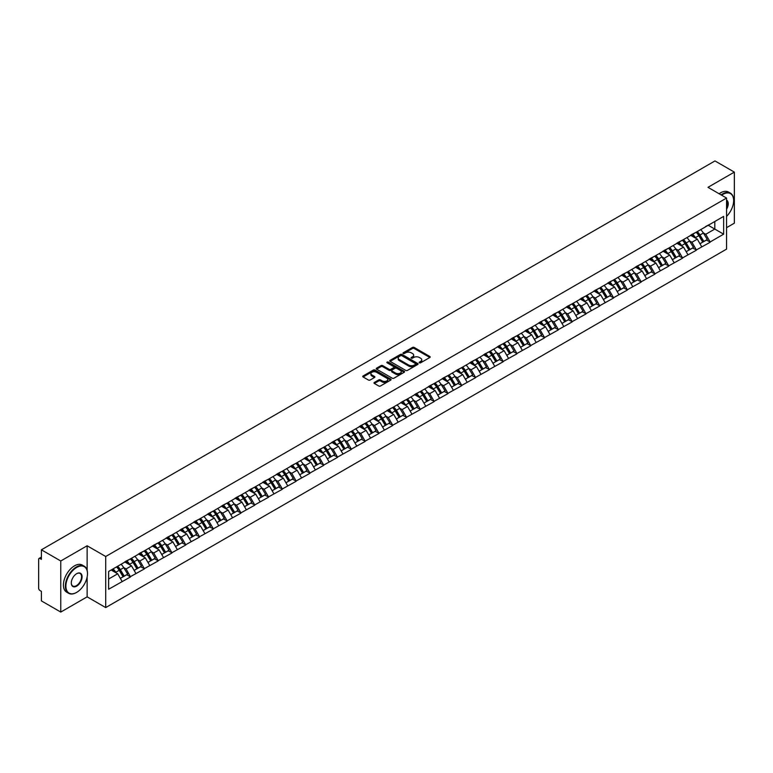 <?xml version="1.0" encoding="UTF-8"?>
<svg xmlns="http://www.w3.org/2000/svg" width="773" height="773" viewBox="0 0 773 773"><rect width="100%" height="100%" fill="white"/><g stroke="black" fill="none" stroke-linecap="round" stroke-linejoin="round"><path stroke-width="1.16" d="M419.391 362.817A0.86 0.493 0 0 0 420.609 362.817L429.836 357.493A1.227 0.705 0 0 0 430.194 356.991A1.227 0.705 0 0 0 429.836 356.488L414.202 347.464A1.227 0.705 0 0 0 412.463 347.464L403.235 352.788A0.86 0.493 0 0 0 404.453 353.493L405.651 352.797A3.933 2.271 0 0 1 411.207 352.797L412.511 353.551A3.933 2.271 0 0 1 413.661 355.155A3.933 2.271 0 0 1 412.511 356.759L411.313 357.455A0.86 0.493 0 0 0 412.531 358.15L413.729 357.464A3.933 2.271 0 0 1 419.285 357.464L420.58 358.218A3.933 2.271 0 0 1 421.739 359.822A3.933 2.271 0 0 1 420.58 361.426L419.391 362.112A0.86 0.493 0 0 0 419.391 362.817L419.391 362.112M374.345 382.451A1.227 0.705 0 0 0 373.987 382.954A1.227 0.705 0 0 0 374.345 383.456L378.731 385.988A1.227 0.705 0 0 0 380.471 385.988L390.713 380.074A1.227 0.705 0 0 0 391.07 379.572A1.227 0.705 0 0 0 390.713 379.07L375.079 370.045A1.227 0.705 0 0 0 373.349 370.045L363.097 375.968A1.227 0.705 0 0 0 362.74 376.461A1.227 0.705 0 0 0 363.097 376.963L368.392 380.026A1.227 0.705 0 0 0 370.132 380.026L374.519 377.495A1.227 0.705 0 0 0 374.876 376.992A1.227 0.705 0 0 0 374.519 376.49L371.89 374.973A3.285 1.894 0 0 1 370.924 373.63A3.285 1.894 0 0 1 372.953 371.881A3.285 1.894 0 0 1 376.538 372.286L386.829 378.229A3.285 1.894 0 0 1 387.785 379.572A3.285 1.894 0 0 1 385.766 381.321A3.285 1.894 0 0 1 382.181 380.915L380.471 379.92A1.227 0.705 0 0 0 378.731 379.92L374.345 382.451L374.345 383.456M87.127 545.777L60.767 560.995L41.394 549.816L714.977 160.929L734.35 172.108L707.991 187.327L726.562 198.052L105.708 556.502L87.127 545.777L87.127 570.358M405.738 370.402A1.227 0.705 0 0 0 407.468 370.402L417.72 364.479A1.227 0.705 0 0 0 418.077 363.977A1.227 0.705 0 0 0 417.72 363.484L402.086 354.459A1.227 0.705 0 0 0 400.356 354.459L390.104 360.373A1.227 0.705 0 0 0 389.747 360.875A1.227 0.705 0 0 0 390.104 361.377L405.738 370.402M387.457 363.001A0.86 0.493 0 0 1 388.326 363.126L388.326 362.102L404.211 371.272A1.227 0.705 0 0 1 404.579 371.774A1.227 0.705 0 0 1 404.211 372.277L393.969 378.19A1.227 0.705 0 0 1 392.23 378.19L376.606 369.165L380.983 366.653L380.983 365.639L376.606 368.17A1.227 0.705 0 0 0 376.238 368.673A1.227 0.705 0 0 0 376.606 369.165L376.606 368.17M380.983 366.653A1.227 0.705 0 0 1 382.722 366.653L382.722 365.639A1.227 0.705 0 0 0 380.983 365.639M382.722 365.639L389.061 369.291A1.227 0.705 0 0 0 390.8 369.291L393.708 367.619A1.227 0.705 0 0 0 394.066 367.117A1.227 0.705 0 0 0 393.708 366.615L387.109 362.808A0.86 0.493 0 0 1 388.326 362.102M60.767 560.995L60.767 612.071L87.127 596.853L105.708 607.578L105.708 556.502M105.708 607.578L726.562 249.128L726.562 198.052M116.559 566.889A8.387 4.841 -120 0 1 119.428 570.242L123.342 576.697L126.743 574.726L130.521 576.909L126.096 568.938L123.651 567.527M130.521 576.909L108.626 589.248L108.626 571.469L723.644 216.392L723.644 234.171L710.155 241.959L705.73 234.296L703.285 232.876M696.193 232.238A8.387 4.841 -120 0 1 699.063 235.601L702.966 242.046L706.377 240.084L710.155 241.959M710.155 242.258L696.357 249.921L691.932 242.258L689.477 240.847M682.395 240.21A8.387 4.841 -120 0 1 685.265 243.563L689.168 250.017L692.579 248.046L696.357 249.921M696.357 250.23L682.549 257.892L678.134 250.23L675.679 248.819M668.587 248.181A8.387 4.841 -120 0 1 671.457 251.534L675.37 257.979L678.771 256.018L682.549 257.892M682.549 258.201L668.751 265.864L664.326 258.201L661.881 256.781M654.789 256.143A8.387 4.841 -120 0 1 657.659 259.496L661.572 265.951L664.973 263.98L668.751 265.864M668.751 266.163L654.953 273.826L650.528 266.163L648.074 264.752M640.991 264.115A8.387 4.841 -120 0 1 643.861 267.468L647.764 273.922L651.175 271.951L654.953 273.826M654.953 274.135L641.155 281.797L636.73 274.135L634.275 272.714M627.193 272.077A8.387 4.841 -120 0 1 630.063 275.439L633.966 281.884L637.367 279.923L641.155 281.797M641.155 282.106L627.347 289.759L622.922 282.097L620.477 280.686M613.385 280.048A8.387 4.841 -120 0 1 616.255 283.401L620.168 289.856L623.569 287.885L627.347 289.759M627.347 290.068L613.549 297.731L609.124 290.068L606.679 288.658M599.587 288.02A8.387 4.841 -120 0 1 602.457 291.373L606.361 297.818L609.771 295.856L613.549 297.731M613.549 298.04L599.751 305.702L595.326 298.04L592.872 296.619M585.789 295.982A8.387 4.841 -120 0 1 588.659 299.335L592.562 305.789L595.973 303.828L599.751 305.702M599.751 306.002L585.944 313.664L581.528 306.002L579.074 304.591M571.991 303.953A8.387 4.841 -120 0 1 574.861 307.306L578.764 313.761L582.166 311.79L585.944 313.664M585.944 313.973L572.146 321.636L567.72 313.973L565.276 312.563M558.183 311.915A8.387 4.841 -120 0 1 561.053 315.278L564.966 321.723L568.368 319.761L572.146 321.636M572.146 321.945L558.348 329.598L553.922 321.945L551.468 320.524M544.385 319.887A8.387 4.841 -120 0 1 547.255 323.24L551.159 329.694L554.57 327.723L558.348 329.598M558.348 329.907L544.55 337.569L540.124 329.907L537.67 328.496M530.587 327.858A8.387 4.841 -120 0 1 533.457 331.211L537.361 337.656L540.762 335.695L544.55 337.569M544.55 337.878L530.742 345.541L526.316 337.878L523.872 336.458M516.779 335.82A8.387 4.841 -120 0 1 519.649 339.183L523.563 345.628L526.964 343.666L530.742 345.541M530.742 345.84L516.944 353.503L512.518 345.84L510.074 344.429M502.981 343.792A8.387 4.841 -120 0 1 505.851 347.145L509.755 353.599L513.166 351.628L516.944 353.503M516.944 353.812L503.146 361.474L498.72 353.812L496.266 352.401M489.183 351.763A8.387 4.841 -120 0 1 492.053 355.116L495.957 361.561L499.368 359.6L503.146 361.474M503.146 361.783L489.338 369.446L484.922 361.783L482.468 360.363M475.385 359.725A8.387 4.841 -120 0 1 478.255 363.078L482.159 369.533L485.56 367.562L489.338 369.446M489.338 369.745L475.54 377.408L471.115 369.745L468.67 368.334M461.578 367.697A8.387 4.841 -120 0 1 464.447 371.05L468.361 377.504L471.762 375.533L475.54 377.408M475.54 377.717L461.742 385.379L457.316 377.717L454.862 376.296M447.78 375.659A8.387 4.841 -120 0 1 450.649 379.021L454.553 385.466L457.964 383.505L461.742 385.379M461.742 385.679L447.944 393.341L443.518 385.679L441.064 384.268M433.982 383.63A8.387 4.841 -120 0 1 436.851 386.983L440.755 393.438L444.166 391.467L447.944 393.341M447.944 393.65L434.136 401.313L429.72 393.65L427.266 392.24M420.174 391.602A8.387 4.841 -120 0 1 423.044 394.955L426.957 401.4L430.358 399.438L434.136 401.313M434.136 401.622L420.338 409.284L415.913 401.622L413.468 400.201M406.376 399.564A8.387 4.841 -120 0 1 409.246 402.917L413.149 409.371L416.56 407.4L420.338 409.284M420.338 409.584L406.54 417.246L402.115 409.584L399.66 408.173M392.578 407.535A8.387 4.841 -120 0 1 395.447 410.888L399.351 417.343L402.762 415.372L406.54 417.246M406.54 417.555L392.732 425.218L388.317 417.555L385.862 416.135M378.78 415.497A8.387 4.841 -120 0 1 381.649 418.86L385.553 425.305L388.954 423.343L392.732 425.218M392.732 425.517L378.934 433.18L374.509 425.517L372.064 424.106M364.972 423.469A8.387 4.841 -120 0 1 367.842 426.822L371.755 433.276L375.156 431.305L378.934 433.18M378.934 433.489L365.136 441.151L360.711 433.489L358.266 432.078M351.174 431.44A8.387 4.841 -120 0 1 354.044 434.793L357.947 441.238L361.358 439.277L365.136 441.151M365.136 441.46L351.338 449.123L346.913 441.46L344.458 440.04M337.376 439.402A8.387 4.841 -120 0 1 340.246 442.755L344.149 449.21L347.56 447.248L351.338 449.123M351.338 449.422L337.53 457.085L333.115 449.422L330.66 448.011M323.568 447.374A8.387 4.841 -120 0 1 326.438 450.727L330.351 457.181L333.752 455.21L337.53 457.085M337.53 457.394L323.732 465.056L319.307 457.394L316.862 455.983M309.77 455.336A8.387 4.841 -120 0 1 312.64 458.698L316.544 465.143L319.954 463.182L323.732 465.056M323.732 465.365L309.934 473.018L305.509 465.365L303.055 463.945M295.972 463.307A8.387 4.841 -120 0 1 298.842 466.66L302.745 473.115L306.156 471.144L309.934 473.018M309.934 473.327L296.136 480.99L291.711 473.327L289.257 471.916M282.174 471.279A8.387 4.841 -120 0 1 285.044 474.632L288.947 481.077L292.349 479.115L296.136 480.99M296.136 481.299L282.329 488.961L277.903 481.299L275.459 479.878M268.366 479.241A8.387 4.841 -120 0 1 271.236 482.603L275.149 489.048L278.551 487.087L282.329 488.961M282.329 489.261L268.531 496.923L264.105 489.261L261.661 487.85M254.568 487.212A8.387 4.841 -120 0 1 257.438 490.565L261.342 497.02L264.752 495.049L268.531 496.923M268.531 497.232L254.732 504.895L250.307 497.232L247.853 495.822M240.77 495.184A8.387 4.841 -120 0 1 243.64 498.537L247.544 504.982L250.954 503.02L254.732 504.895M254.732 505.204L240.925 512.857L236.509 505.204L234.055 503.783M226.972 503.146A8.387 4.841 -120 0 1 229.832 506.499L233.746 512.953L237.147 510.982L240.925 512.857M240.925 513.166L227.127 520.828L222.701 513.166L220.257 511.755M213.164 511.117A8.387 4.841 -120 0 1 216.034 514.47L219.947 520.925L223.349 518.954L227.127 520.828M227.127 521.137L213.329 528.8L208.903 521.137L206.449 519.717M199.366 519.079A8.387 4.841 -120 0 1 202.236 522.442L206.14 528.887L209.551 526.925L213.329 528.8M213.329 529.099L199.531 536.762L195.105 529.099L192.651 527.688M185.568 527.051A8.387 4.841 -120 0 1 188.438 530.404L192.342 536.858L195.743 534.887L199.531 536.762M199.531 537.071L185.723 544.733L181.297 537.071L178.853 535.66M171.761 535.022A8.387 4.841 -120 0 1 174.63 538.375L178.544 544.82L181.945 542.859L185.723 544.733M185.723 545.042L171.925 552.705L167.499 545.042L165.055 543.622M157.963 542.984A8.387 4.841 -120 0 1 160.832 546.337L164.736 552.792L168.147 550.82L171.925 552.705M171.925 553.004L158.127 560.667L153.701 553.004L151.247 551.593M144.165 550.956A8.387 4.841 -120 0 1 147.034 554.309L150.938 560.763L154.349 558.792L158.127 560.667M158.127 560.976L144.319 568.638L139.903 560.976L137.449 559.555M130.366 558.918A8.387 4.841 -120 0 1 133.236 562.28L137.14 568.725L140.541 566.764L144.319 568.638M144.319 568.938L130.521 576.6M125.835 561.227L130.521 558.831M126.096 568.938L131.497 565.826L124.685 561.894M135.922 573.489L131.497 565.826M139.633 553.265L144.319 550.859M139.903 560.976L145.295 557.855L138.483 553.922M149.72 565.517L145.295 557.855M153.431 545.294L158.127 542.897M153.701 553.004L159.093 549.893L152.281 545.96M163.518 557.555L159.093 549.893M167.239 537.322L171.925 534.926M167.499 545.042L172.901 541.921L166.089 537.989M177.317 549.584L172.901 541.921M181.037 529.36L185.723 526.954M181.297 537.071L186.699 533.959L179.887 530.027M191.124 541.612L186.699 533.959M194.835 521.389L199.531 518.992M195.105 529.099L200.497 525.988L193.685 522.055M204.922 533.65L200.497 525.988M208.642 513.427L213.329 511.021M208.903 521.137L214.305 518.016L207.493 514.084M218.72 525.679L214.305 518.016M222.44 505.455L227.127 503.059M222.701 513.166L228.103 510.054L221.291 506.122M232.528 517.717L228.103 510.054M236.238 497.483L240.925 495.087M236.509 505.204L241.901 502.083L235.089 498.15M246.326 509.745L241.901 502.083M250.037 489.522L254.732 487.116M250.307 497.232L255.699 494.121L248.887 490.188M260.124 501.774L255.699 494.121M263.844 481.55L268.531 479.154M264.105 489.261L269.506 486.149L262.694 482.217M273.922 493.812L269.506 486.149M277.642 473.588L282.329 471.182M277.903 481.299L283.305 478.178L276.492 474.245M287.73 485.84L283.305 478.178M291.44 465.617L296.136 463.22M291.711 473.327L297.103 470.216L290.29 466.283M301.528 477.878L297.103 470.216M305.248 457.645L309.934 455.249M305.509 465.365L310.91 462.244L304.089 458.312M315.326 469.907L310.91 462.244M319.046 449.683L323.732 447.277M319.307 457.394L324.708 454.273L317.896 450.34M329.134 461.935L324.708 454.273M332.844 441.712L337.53 439.315M333.115 449.422L338.506 446.311L331.694 442.378M342.932 453.973L338.506 446.311M346.642 433.75L351.338 431.344M346.913 441.46L352.304 438.339L345.492 434.407M356.73 446.002L352.304 438.339M360.45 425.778L365.136 423.372M360.711 433.489L366.112 430.377L359.3 426.445M370.528 438.04L366.112 430.377M374.248 417.807L378.934 415.41M374.509 425.517L379.91 422.406L373.098 418.473M384.336 430.068L379.91 422.406M388.046 409.845L392.732 407.439M388.317 417.555L393.708 414.434L386.896 410.502M398.134 422.097L393.708 414.434M401.844 401.873L406.54 399.477M402.115 409.584L407.506 406.472L400.694 402.54M411.932 414.135L407.506 406.472M415.652 393.901L420.338 391.505M415.913 401.622L421.314 398.501L414.502 394.568M425.739 406.163L421.314 398.501M429.45 385.94L434.136 383.534M429.72 393.65L435.112 390.539L428.3 386.606M439.537 398.192L435.112 390.539M443.248 377.968L447.944 375.572M443.518 385.679L448.91 382.567L442.098 378.635M453.336 390.23L448.91 382.567M457.056 370.006L461.742 367.6M457.316 377.717L462.718 374.596L455.906 370.663M467.134 382.258L462.718 374.596M470.854 362.035L475.54 359.638M471.115 369.745L476.516 366.634L469.704 362.701M480.941 374.296L476.516 366.634M484.652 354.063L489.338 351.667M484.922 361.783L490.314 358.662L483.502 354.73M494.739 366.325L490.314 358.662M498.45 346.101L503.146 343.695M498.72 353.812L504.112 350.7L497.3 346.768M508.537 358.353L504.112 350.7M512.257 338.13L516.944 335.733M512.518 345.84L517.92 342.729L511.108 338.796M522.335 350.391L517.92 342.729M526.055 330.168L530.742 327.762M526.316 337.878L531.718 334.757L524.906 330.825M536.143 342.42L531.718 334.757M539.854 322.196L544.55 319.8M540.124 329.907L545.516 326.795L538.704 322.863M549.941 334.458L545.516 326.795M553.661 314.225L558.348 311.828M553.922 321.945L559.323 318.824L552.511 314.891M563.739 326.486L559.323 318.824M567.459 306.263L572.146 303.857M567.72 313.973L573.122 310.852L566.309 306.92M577.547 318.515L573.122 310.852M581.257 298.291L585.944 295.895M581.528 306.002L586.92 302.89L580.108 298.958M591.345 310.553L586.92 302.89M595.055 290.329L599.751 287.923M595.326 298.04L600.718 294.919L593.906 290.986M605.143 302.581L600.718 294.919M608.863 282.358L613.549 279.952M609.124 290.068L614.525 286.957L607.713 283.024M618.941 294.619L614.525 286.957M622.661 274.386L627.347 271.99M622.922 282.097L628.323 278.985L621.511 275.053M632.749 286.648L628.323 278.985M636.459 266.424L641.155 264.018M636.73 274.135L642.121 271.014L635.309 267.081M646.547 278.676L642.121 271.014M650.267 258.453L654.953 256.056M650.528 266.163L655.929 263.052L649.117 259.119M660.345 270.714L655.929 263.052M664.065 250.481L668.751 248.085M664.326 258.201L669.727 255.08L662.915 251.148M674.153 262.743L669.727 255.08M677.863 242.519L682.549 240.113M678.134 250.23L683.525 247.118L676.713 243.186M687.951 254.781L683.525 247.118M691.661 234.548L696.357 232.151M691.932 242.258L697.323 239.147L690.511 235.214M701.749 246.809L697.323 239.147M705.469 226.586L710.155 224.18M705.73 234.296L714.803 229.059L714.803 221.503L723.644 216.392M708.252 225.281L723.644 234.171M726.562 227.677L734.35 223.184L734.35 172.108M60.767 612.071L41.394 600.892L41.394 591.335L39.974 590.524A1.875 1.082 -120 0 1 38.65 588.224L38.65 559.314A1.875 1.082 -120 0 1 39.037 558.454A1.875 1.082 -120 0 1 39.974 558.55L41.394 559.362L41.394 549.816M108.626 579.025L117.699 573.798L111.148 570.01M122.115 581.46L117.699 573.798M87.127 596.853L87.127 577.035M419.729 362.933L420.58 362.45A3.933 2.271 0 0 0 421.739 360.846L421.739 359.822M413.661 355.155L413.661 356.179A3.933 2.271 0 0 1 412.511 357.783L411.661 358.276M429.836 356.488L429.836 357.493L414.202 348.488A1.227 0.705 0 0 0 412.463 348.488L403.583 353.609M417.72 363.484L417.72 364.479L402.086 355.474A1.227 0.705 0 0 0 400.356 355.474L390.123 361.387L390.104 360.373M415.545 364.334A0.86 0.493 0 0 0 415.545 363.629L401.825 355.706A0.86 0.493 0 0 0 400.607 355.706L399.351 356.44A3.933 2.271 0 0 0 398.201 358.044A3.933 2.271 0 0 0 399.351 359.648L408.733 365.059A3.933 2.271 0 0 0 414.289 365.059L415.545 364.334L415.545 365.349A0.86 0.493 0 0 0 415.545 364.653M398.201 358.044L398.201 359.059A3.933 2.271 0 0 0 399.351 360.662L399.351 359.648M415.545 365.349L414.289 366.083A3.933 2.271 0 0 1 408.733 366.083L399.351 360.662M382.722 366.653L389.061 370.315A1.227 0.705 0 0 0 390.8 370.315L393.708 368.634A1.227 0.705 0 0 0 394.066 368.132L394.066 367.117M388.326 363.126L404.202 372.286M395.641 373.088A3.285 1.894 0 0 0 399.216 373.504A3.285 1.894 0 0 0 401.245 371.755A3.285 1.894 0 0 0 400.288 370.412L396.665 368.315A1.227 0.705 0 0 0 394.926 368.315L392.017 369.996A1.227 0.705 0 0 0 391.66 370.499A1.227 0.705 0 0 0 392.017 371.001L395.641 373.088L395.641 374.113A3.285 1.894 0 0 0 399.216 374.528A3.285 1.894 0 0 0 401.245 372.77L401.245 371.755M391.66 370.499L391.66 371.523A1.227 0.705 0 0 0 392.017 372.026L392.017 371.001M395.641 374.113L392.017 372.026M387.785 379.572L387.785 380.596A3.285 1.894 0 0 1 385.766 382.345A3.285 1.894 0 0 1 382.181 381.939L380.471 380.944A1.227 0.705 0 0 0 378.731 380.944L374.364 383.466M370.924 373.63L370.924 374.654A3.285 1.894 0 0 0 371.89 375.997L371.89 374.973M374.519 376.49L374.519 377.495L371.89 375.997M390.713 379.07L390.713 380.074L375.079 371.069A1.227 0.705 0 0 0 373.349 371.069L363.117 376.973L363.097 375.968M700.686 229.649A10.262 5.923 60 0 1 703.372 233.031L699.971 234.992A10.262 5.923 -120 0 0 697.275 231.62M699.971 234.992L703.874 241.447L707.276 239.485L703.372 233.031M702.966 242.046L703.874 241.447M706.377 240.084L707.276 239.485M691.41 234.692A8.387 4.841 60 0 1 693.729 237.069M692.724 234.248A10.262 5.923 60 0 1 695.41 237.63L695.797 238.268M699.99 243.766L702.725 242.113L698.821 235.659A10.262 5.923 -120 0 0 696.125 232.277M702.725 242.113L699.961 243.708M686.888 237.62A10.262 5.923 60 0 1 689.574 241.002L686.163 242.964A10.262 5.923 -120 0 0 683.477 239.582M686.163 242.964L690.076 249.418L693.478 247.447L689.574 241.002M689.168 250.017L690.076 249.418M692.579 248.046L693.478 247.447M677.612 242.664A8.387 4.841 60 0 1 679.921 245.031M678.926 242.21A10.262 5.923 60 0 1 681.612 245.592L681.999 246.229M686.192 251.737L688.927 250.075L685.013 243.63A10.262 5.923 -120 0 0 682.327 240.248M688.927 250.075L686.163 251.679M673.08 245.582A10.262 5.923 60 0 1 675.766 248.964L672.365 250.935A10.262 5.923 -120 0 0 669.679 247.553M672.365 250.935L676.269 257.38L679.68 255.419L675.766 248.964M675.37 257.979L676.269 257.38M678.771 256.018L679.68 255.419M663.814 250.636A8.387 4.841 60 0 1 666.123 253.003M665.118 250.181A10.262 5.923 60 0 1 667.804 253.563L668.191 254.201M672.394 259.699L675.119 258.047L671.215 251.592A10.262 5.923 -120 0 0 668.529 248.22M675.119 258.047L672.355 259.641M659.282 253.554A10.262 5.923 60 0 1 661.968 256.936L658.567 258.897A10.262 5.923 -120 0 0 655.871 255.515M658.567 258.897L662.471 265.352L665.882 263.38L661.968 256.936M661.572 265.951L662.471 265.352M664.973 263.98L665.882 263.38M650.006 258.597A8.387 4.841 60 0 1 652.325 260.974M651.32 258.153A10.262 5.923 60 0 1 654.006 261.535L654.393 262.163M658.586 267.671L661.321 266.018L657.417 259.564A10.262 5.923 -120 0 0 654.721 256.182M661.321 266.018L658.557 267.613M645.484 261.525A10.262 5.923 60 0 1 648.17 264.897L644.759 266.869A10.262 5.923 -120 0 0 642.073 263.487M644.759 266.869L648.673 273.313L652.074 271.352L648.17 264.897M647.764 273.922L648.673 273.313M651.175 271.951L652.074 271.352M636.208 266.569A8.387 4.841 60 0 1 638.517 268.936M637.522 266.115A10.262 5.923 60 0 1 640.208 269.497L640.595 270.135M644.788 275.632L647.523 273.98L643.609 267.535A10.262 5.923 -120 0 0 640.923 264.153M647.523 273.98L644.759 275.575M631.676 269.487A10.262 5.923 60 0 1 634.372 272.869L630.961 274.84A10.262 5.923 -120 0 0 628.275 271.458M630.961 274.84L634.865 281.285L638.276 279.324L634.372 272.869M633.966 281.884L634.865 281.285M637.367 279.923L638.276 279.324M622.41 274.531A8.387 4.841 60 0 1 624.719 276.908M623.714 274.086A10.262 5.923 60 0 1 626.41 277.468L626.797 278.106M630.99 283.604L633.715 281.952L629.811 275.497A10.262 5.923 -120 0 0 627.125 272.115M633.715 281.952L630.952 283.546M726.562 216.401A15.267 8.812 120 0 0 733.645 200.613A15.267 8.812 120 0 0 722.852 194.381A15.267 8.812 120 0 0 721.596 195.183M721.093 194.893A15.644 9.025 -60 0 1 722.581 193.917A15.644 9.025 -60 0 1 730.408 193.144A15.644 9.025 -60 0 1 733.645 200.304A15.644 9.025 -60 0 1 733.645 200.458M726.562 200.178A7.633 4.406 -60 0 1 726.562 209.212M726.562 208.13A7.257 4.194 120 0 0 726.562 200.651M719.151 193.772A15.644 9.025 -60 0 1 720.639 192.796A15.644 9.025 -60 0 1 728.456 192.023L730.408 193.144M76.421 592.514L76.691 592.36A15.267 8.812 120 0 0 87.484 573.663A15.267 8.812 120 0 0 76.691 567.44A15.267 8.812 120 0 0 65.898 586.127A15.267 8.812 120 0 0 76.691 592.36L76.421 592.514A15.644 9.025 -60 0 1 68.604 593.287A15.644 9.025 -60 0 1 66.207 580.755A15.644 9.025 -60 0 1 76.421 566.976A15.644 9.025 -60 0 1 84.247 566.203A15.644 9.025 -60 0 1 87.484 573.363A15.644 9.025 -60 0 1 87.484 573.518M76.691 573.663L76.691 573.663A7.633 4.406 -60 0 1 82.083 576.784A7.633 4.406 -60 0 1 76.691 586.127A7.633 4.406 -60 0 1 71.29 583.016A7.633 4.406 -60 0 1 76.691 573.663L76.691 573.663M71.3 582.861A7.257 4.194 120 0 0 72.797 586.031A7.257 4.194 120 0 0 76.421 585.673A7.257 4.194 120 0 0 81.165 579.277A7.257 4.194 120 0 0 80.054 573.46A7.257 4.194 120 0 0 76.556 573.75M68.604 593.287L66.662 592.166A15.644 9.025 -60 0 1 64.265 579.634A15.644 9.025 -60 0 1 74.479 565.855A15.644 9.025 -60 0 1 82.296 565.073L84.247 566.203M617.878 277.459A10.262 5.923 60 0 1 620.564 280.841L617.163 282.802A10.262 5.923 -120 0 0 614.477 279.42M617.163 282.802L621.067 289.257L624.478 287.285L620.564 280.841M620.168 289.856L621.067 289.257M623.569 287.885L624.478 287.285M608.612 282.503A8.387 4.841 60 0 1 610.921 284.87M609.916 282.048A10.262 5.923 60 0 1 612.603 285.43L612.989 286.068M617.192 291.576L619.917 289.914L616.013 283.469A10.262 5.923 -120 0 0 613.327 280.087M619.917 289.914L617.154 291.518M604.08 285.421A10.262 5.923 60 0 1 606.766 288.802L603.365 290.774A10.262 5.923 -120 0 0 600.669 287.392M603.365 290.774L607.269 297.219L610.67 295.257L606.766 288.802M606.361 297.818L607.269 297.219M609.771 295.856L610.67 295.257M594.804 290.474A8.387 4.841 60 0 1 597.123 292.841M596.118 290.02A10.262 5.923 60 0 1 598.804 293.402L599.191 294.04M603.384 299.538L606.119 297.885L602.215 291.431A10.262 5.923 -120 0 0 599.519 288.058M606.119 297.885L603.355 299.48M590.282 293.392A10.262 5.923 60 0 1 592.968 296.774L589.557 298.736A10.262 5.923 -120 0 0 586.871 295.354M589.557 298.736L593.471 305.19L596.872 303.219L592.968 296.774M592.562 305.789L593.471 305.19M595.973 303.828L596.872 303.219M581.006 298.436A8.387 4.841 60 0 1 583.315 300.813M582.32 297.991A10.262 5.923 60 0 1 585.006 301.373L585.393 302.001M589.586 307.509L592.321 305.857L588.408 299.402A10.262 5.923 -120 0 0 585.721 296.02M592.321 305.857L589.557 307.451M576.474 301.364A10.262 5.923 60 0 1 579.17 304.736L575.759 306.707A10.262 5.923 -120 0 0 573.073 303.325M575.759 306.707L579.663 313.162L583.074 311.19L579.17 304.736M578.764 313.761L579.663 313.162M582.166 311.79L583.074 311.19M567.208 306.408A8.387 4.841 60 0 1 569.517 308.775M568.513 305.953A10.262 5.923 60 0 1 571.208 309.335L571.585 309.973M575.788 315.471L578.513 313.819L574.61 307.374A10.262 5.923 -120 0 0 571.923 303.992M578.513 313.819L575.75 315.413M562.676 309.326A10.262 5.923 60 0 1 565.363 312.707L561.961 314.679A10.262 5.923 -120 0 0 559.275 311.297M561.961 314.679L565.865 321.124L569.276 319.162L565.363 312.707M564.966 321.723L565.865 321.124M568.368 319.761L569.276 319.162M553.4 314.369A8.387 4.841 60 0 1 555.719 316.746M554.714 313.925A10.262 5.923 60 0 1 557.401 317.307L557.787 317.945M561.99 323.443L564.715 321.79L560.812 315.336A10.262 5.923 -120 0 0 558.116 311.954M564.715 321.79L561.952 323.385M548.878 317.297A10.262 5.923 60 0 1 551.564 320.679L548.154 322.641A10.262 5.923 -120 0 0 545.467 319.259M548.154 322.641L552.067 329.095L555.468 327.124L551.564 320.679M551.159 329.694L552.067 329.095M554.57 327.723L555.468 327.124M539.602 322.341A8.387 4.841 60 0 1 541.912 324.708M540.916 321.897A10.262 5.923 60 0 1 543.603 325.269L543.989 325.906M548.183 331.414L550.917 329.752L547.004 323.307A10.262 5.923 -120 0 0 544.318 319.925M550.917 329.752L548.154 331.356M535.071 325.259A10.262 5.923 60 0 1 537.766 328.641L534.356 330.612A10.262 5.923 -120 0 0 531.669 327.23M534.356 330.612L538.269 337.057L541.67 335.096L537.766 328.641M537.361 337.656L538.269 337.057M540.762 335.695L541.67 335.096M525.804 330.313A8.387 4.841 60 0 1 528.114 332.68M527.109 329.858A10.262 5.923 60 0 1 529.805 333.24L530.191 333.878M534.385 339.376L537.109 337.724L533.206 331.279A10.262 5.923 -120 0 0 530.52 327.897M537.109 337.724L534.346 339.318M521.273 333.231A10.262 5.923 60 0 1 523.959 336.613L520.558 338.574A10.262 5.923 -120 0 0 517.871 335.202M520.558 338.574L524.461 345.029L527.872 343.057L523.959 336.613M523.563 345.628L524.461 345.029M526.964 343.666L527.872 343.057M512.006 338.274A8.387 4.841 60 0 1 514.316 340.651M513.311 337.83A10.262 5.923 60 0 1 515.997 341.212L516.383 341.84M520.587 347.348L523.311 345.695L519.408 339.241A10.262 5.923 -120 0 0 516.722 335.859M523.311 345.695L520.548 347.29M507.475 341.202A10.262 5.923 60 0 1 510.161 344.584L506.759 346.546A10.262 5.923 -120 0 0 504.064 343.164M506.759 346.546L510.663 353L514.064 351.029L510.161 344.584M509.755 353.599L510.663 353M513.166 351.628L514.064 351.029M498.199 346.246A8.387 4.841 60 0 1 500.518 348.613M499.513 345.792A10.262 5.923 60 0 1 502.199 349.174L502.585 349.811M506.779 355.319L509.513 353.657L505.61 347.212A10.262 5.923 -120 0 0 502.914 343.83M509.513 353.657L506.75 355.251M493.676 349.164A10.262 5.923 60 0 1 496.363 352.546L492.952 354.517A10.262 5.923 -120 0 0 490.266 351.135M492.952 354.517L496.865 360.962L500.266 359.001L496.363 352.546M495.957 361.561L496.865 360.962M499.368 359.6L500.266 359.001M484.4 354.208A8.387 4.841 60 0 1 486.71 356.585M485.715 353.763A10.262 5.923 60 0 1 488.401 357.145L488.787 357.783M492.981 363.281L495.715 361.629L491.802 355.174A10.262 5.923 -120 0 0 489.116 351.792M495.715 361.629L492.952 363.223M479.869 357.136A10.262 5.923 60 0 1 482.565 360.518L479.154 362.479A10.262 5.923 -120 0 0 476.468 359.097M479.154 362.479L483.057 368.934L486.468 366.962L482.565 360.518M482.159 369.533L483.057 368.934M485.56 367.562L486.468 366.962M470.602 362.179A8.387 4.841 60 0 1 472.912 364.556M471.907 361.735A10.262 5.923 60 0 1 474.603 365.107L474.98 365.745M479.183 371.253L481.908 369.6L478.004 363.146A10.262 5.923 -120 0 0 475.318 359.764M481.908 369.6L479.144 371.195M466.071 365.098A10.262 5.923 60 0 1 468.757 368.479L465.356 370.451A10.262 5.923 -120 0 0 462.669 367.069M465.356 370.451L469.259 376.895L472.67 374.934L468.757 368.479M468.361 377.504L469.259 376.895M471.762 375.533L472.67 374.934M456.804 370.151A8.387 4.841 60 0 1 459.114 372.518M458.109 369.697A10.262 5.923 60 0 1 460.795 373.079L461.181 373.717M465.385 379.214L468.109 377.562L464.206 371.117A10.262 5.923 -120 0 0 461.52 367.735M468.109 377.562L465.346 379.156M452.273 373.069A10.262 5.923 60 0 1 454.959 376.451L451.558 378.412A10.262 5.923 -120 0 0 448.862 375.04M451.558 378.412L455.461 384.867L458.862 382.906L454.959 376.451M454.553 385.466L455.461 384.867M457.964 383.505L458.862 382.906M442.997 378.113A8.387 4.841 60 0 1 445.316 380.49M444.311 377.668A10.262 5.923 60 0 1 446.997 381.05L447.383 381.688M451.577 387.186L454.311 385.534L450.398 379.079A10.262 5.923 -120 0 0 447.712 375.697M454.311 385.534L451.548 387.128M438.465 381.041A10.262 5.923 60 0 1 441.161 384.423L437.75 386.384A10.262 5.923 -120 0 0 435.064 383.002M437.75 386.384L441.663 392.839L445.064 390.867L441.161 384.423M440.755 393.438L441.663 392.839M444.166 391.467L445.064 390.867M429.199 386.085A8.387 4.841 60 0 1 431.508 388.452M430.503 385.63A10.262 5.923 60 0 1 433.199 389.012L433.585 389.65M437.779 395.158L440.513 393.496L436.6 387.051A10.262 5.923 -120 0 0 433.914 383.669M440.513 393.496L437.74 395.09M424.667 389.003A10.262 5.923 60 0 1 427.353 392.384L423.952 394.356A10.262 5.923 -120 0 0 421.266 390.974M423.952 394.356L427.856 400.801L431.266 398.839L427.353 392.384M426.957 401.4L427.856 400.801M430.358 399.438L431.266 398.839M415.401 394.056A8.387 4.841 60 0 1 417.71 396.423M416.705 393.602A10.262 5.923 60 0 1 419.391 396.984L419.778 397.622M423.981 403.12L426.706 401.467L422.802 395.013A10.262 5.923 -120 0 0 420.116 391.631M426.706 401.467L423.942 403.062M410.869 396.974A10.262 5.923 60 0 1 413.555 400.356L410.154 402.318A10.262 5.923 -120 0 0 407.458 398.936M410.154 402.318L414.057 408.772L417.459 406.801L413.555 400.356M413.149 409.371L414.057 408.772M416.56 407.4L417.459 406.801M401.593 402.018A8.387 4.841 60 0 1 403.912 404.395M402.907 401.574A10.262 5.923 60 0 1 405.593 404.955L405.98 405.583M410.173 411.091L412.908 409.439L409.004 402.984A10.262 5.923 -120 0 0 406.308 399.602M412.908 409.439L410.144 411.033M397.071 404.936A10.262 5.923 60 0 1 399.757 408.318L396.346 410.289A10.262 5.923 -120 0 0 393.66 406.907M396.346 410.289L400.259 416.734L403.661 414.772L399.757 408.318M399.351 417.343L400.259 416.734M402.762 415.372L403.661 414.772M387.795 409.99A8.387 4.841 60 0 1 390.104 412.357M389.109 409.535A10.262 5.923 60 0 1 391.795 412.917L392.182 413.555M396.375 419.053L399.11 417.401L395.196 410.956A10.262 5.923 -120 0 0 392.51 407.574M399.11 417.401L396.346 418.995M383.263 412.908A10.262 5.923 60 0 1 385.959 416.289L382.548 418.261A10.262 5.923 -120 0 0 379.862 414.879M382.548 418.261L386.452 424.706L389.863 422.744L385.959 416.289M385.553 425.305L386.452 424.706M388.954 423.343L389.863 422.744M373.997 417.951A8.387 4.841 60 0 1 376.306 420.328M375.301 417.507A10.262 5.923 60 0 1 377.997 420.889L378.374 421.527M382.577 427.025L385.302 425.372L381.398 418.918A10.262 5.923 -120 0 0 378.712 415.536M385.302 425.372L382.538 426.967M369.465 420.879A10.262 5.923 60 0 1 372.151 424.261L368.75 426.223A10.262 5.923 -120 0 0 366.064 422.841M368.75 426.223L372.654 432.677L376.065 430.706L372.151 424.261M371.755 433.276L372.654 432.677M375.156 431.305L376.065 430.706M360.199 425.923A8.387 4.841 60 0 1 362.508 428.29M361.503 425.469A10.262 5.923 60 0 1 364.189 428.851L364.576 429.488M368.779 434.996L371.504 433.334L367.6 426.889A10.262 5.923 -120 0 0 364.914 423.507M371.504 433.334L368.74 434.938M355.667 428.841A10.262 5.923 60 0 1 358.353 432.223L354.952 434.194A10.262 5.923 -120 0 0 352.256 430.812M354.952 434.194L358.856 440.639L362.257 438.678L358.353 432.223M357.947 441.238L358.856 440.639M361.358 439.277L362.257 438.678M346.391 433.895A8.387 4.841 60 0 1 348.71 436.262M347.705 433.44A10.262 5.923 60 0 1 350.391 436.822L350.778 437.46M354.971 442.958L357.706 441.306L353.802 434.851A10.262 5.923 -120 0 0 351.106 431.479M357.706 441.306L354.942 442.9M341.869 436.813A10.262 5.923 60 0 1 344.555 440.195L341.144 442.156A10.262 5.923 -120 0 0 338.458 438.774M341.144 442.156L345.058 448.611L348.459 446.639L344.555 440.195M344.149 449.21L345.058 448.611M347.56 447.248L348.459 446.639M332.593 441.856A8.387 4.841 60 0 1 334.902 444.233M333.907 441.412A10.262 5.923 60 0 1 336.593 444.794L336.98 445.422M341.173 450.93L343.908 449.277L339.994 442.823A10.262 5.923 -120 0 0 337.308 439.441M343.908 449.277L341.144 450.872M328.061 444.784A10.262 5.923 60 0 1 330.747 448.156L327.346 450.128A10.262 5.923 -120 0 0 324.66 446.746M327.346 450.128L331.25 456.582L334.661 454.611L330.747 448.156M330.351 457.181L331.25 456.582M333.752 455.21L334.661 454.611M318.795 449.828A8.387 4.841 60 0 1 321.104 452.195M320.099 449.374A10.262 5.923 60 0 1 322.785 452.756L323.172 453.393M327.375 458.891L330.1 457.239L326.196 450.794A10.262 5.923 -120 0 0 323.51 447.412M330.1 457.239L327.337 458.833M314.263 452.746A10.262 5.923 60 0 1 316.949 456.128L313.548 458.099A10.262 5.923 -120 0 0 310.852 454.717M313.548 458.099L317.452 464.544L320.863 462.583L316.949 456.128M316.544 465.143L317.452 464.544M319.954 463.182L320.863 462.583M304.987 457.79A8.387 4.841 60 0 1 307.306 460.167M306.301 457.345A10.262 5.923 60 0 1 308.987 460.727L309.374 461.365M313.567 466.863L316.302 465.211L312.398 458.756A10.262 5.923 -120 0 0 309.702 455.374M316.302 465.211L313.538 466.805M300.465 460.718A10.262 5.923 60 0 1 303.151 464.1L299.74 466.061A10.262 5.923 -120 0 0 297.054 462.679M299.74 466.061L303.654 472.516L307.055 470.544L303.151 464.1M302.745 473.115L303.654 472.516M306.156 471.144L307.055 470.544M291.189 465.761A8.387 4.841 60 0 1 293.498 468.129M292.503 465.317A10.262 5.923 60 0 1 295.189 468.689L295.576 469.327M299.769 474.835L302.504 473.173L298.591 466.728A10.262 5.923 -120 0 0 295.904 463.346M302.504 473.173L299.74 474.777M286.657 468.68A10.262 5.923 60 0 1 289.353 472.061L285.942 474.033A10.262 5.923 -120 0 0 283.256 470.651M285.942 474.033L289.846 480.477L293.257 478.516L289.353 472.061M288.947 481.077L289.846 480.477M292.349 479.115L293.257 478.516M277.391 473.733A8.387 4.841 60 0 1 279.7 476.1M278.695 473.279A10.262 5.923 60 0 1 281.391 476.661L281.768 477.299M285.971 482.796L288.696 481.144L284.793 474.69A10.262 5.923 -120 0 0 282.106 471.317M288.696 481.144L285.933 482.739M272.859 476.651A10.262 5.923 60 0 1 275.546 480.033L272.144 481.994A10.262 5.923 -120 0 0 269.458 478.613M272.144 481.994L276.048 488.449L279.459 486.478L275.546 480.033M275.149 489.048L276.048 488.449M278.551 487.087L279.459 486.478M263.593 481.695A8.387 4.841 60 0 1 265.902 484.072M264.897 481.25A10.262 5.923 60 0 1 267.584 484.632L267.97 485.26M272.173 490.768L274.898 489.116L270.994 482.661A10.262 5.923 -120 0 0 268.308 479.279M274.898 489.116L272.135 490.71M259.061 484.623A10.262 5.923 60 0 1 261.747 487.995L258.346 489.966A10.262 5.923 -120 0 0 255.65 486.584M258.346 489.966L262.25 496.421L265.651 494.449L261.747 487.995M261.342 497.02L262.25 496.421M264.752 495.049L265.651 494.449M249.785 489.667A8.387 4.841 60 0 1 252.104 492.034M251.099 489.212A10.262 5.923 60 0 1 253.786 492.594L254.172 493.232M258.366 498.74L261.1 497.078L257.196 490.633A10.262 5.923 -120 0 0 254.501 487.251M261.1 497.078L258.337 498.672M245.263 492.585A10.262 5.923 60 0 1 247.949 495.966L244.539 497.938A10.262 5.923 -120 0 0 241.852 494.556M244.539 497.938L248.452 504.383L251.853 502.421L247.949 495.966M247.544 504.982L248.452 504.383M250.954 503.02L251.853 502.421M235.987 497.628A8.387 4.841 60 0 1 238.297 500.005M237.301 497.184A10.262 5.923 60 0 1 239.988 500.566L240.374 501.204M244.568 506.702L247.302 505.049L243.389 498.595A10.262 5.923 -120 0 0 240.703 495.213M247.302 505.049L244.539 506.644M231.456 500.556A10.262 5.923 60 0 1 234.151 503.938L230.741 505.9A10.262 5.923 -120 0 0 228.054 502.518M230.741 505.9L234.644 512.354L238.055 510.383L234.151 503.938M233.746 512.953L234.644 512.354M237.147 510.982L238.055 510.383M222.189 505.6A8.387 4.841 60 0 1 224.499 507.977M223.494 505.155A10.262 5.923 60 0 1 226.189 508.528L226.566 509.165M230.769 514.673L233.494 513.021L229.591 506.566A10.262 5.923 -120 0 0 226.904 503.184M233.494 513.021L230.731 514.615M217.657 508.518A10.262 5.923 60 0 1 220.344 511.9L216.942 513.871A10.262 5.923 -120 0 0 214.247 510.489M216.942 513.871L220.846 520.316L224.257 518.354L220.344 511.9M219.947 520.925L220.846 520.316M223.349 518.954L224.257 518.354M208.381 513.572A8.387 4.841 60 0 1 210.7 515.939M209.696 513.117A10.262 5.923 60 0 1 212.382 516.499L212.768 517.137M216.971 522.635L219.696 520.983L215.793 514.538A10.262 5.923 -120 0 0 213.097 511.156M219.696 520.983L216.933 522.577M203.859 516.49A10.262 5.923 60 0 1 206.546 519.871L203.135 521.833A10.262 5.923 -120 0 0 200.449 518.461M203.135 521.833L207.048 528.288L210.449 526.326L206.546 519.871M206.14 528.887L207.048 528.288M209.551 526.925L210.449 526.326M194.583 521.533A8.387 4.841 60 0 1 196.893 523.91M195.898 521.089A10.262 5.923 60 0 1 198.584 524.471L198.97 525.099M203.164 530.607L205.898 528.954L201.985 522.5A10.262 5.923 -120 0 0 199.299 519.118M205.898 528.954L203.135 530.549M190.052 524.461A10.262 5.923 60 0 1 192.748 527.843L189.337 529.805A10.262 5.923 -120 0 0 186.651 526.423M189.337 529.805L193.24 536.259L196.651 534.288L192.748 527.843M192.342 536.858L193.24 536.259M195.743 534.887L196.651 534.288M180.785 529.505A8.387 4.841 60 0 1 183.095 531.872M182.09 529.051A10.262 5.923 60 0 1 184.786 532.433L185.172 533.07M189.366 538.578L192.091 536.916L188.187 530.471A10.262 5.923 -120 0 0 185.501 527.089M192.091 536.916L189.327 538.51M176.254 532.423A10.262 5.923 60 0 1 178.94 535.805L175.539 537.776A10.262 5.923 -120 0 0 172.852 534.394M175.539 537.776L179.442 544.221L182.853 542.26L178.94 535.805M178.544 544.82L179.442 544.221M181.945 542.859L182.853 542.26M166.987 537.477A8.387 4.841 60 0 1 169.297 539.844M168.292 537.022A10.262 5.923 60 0 1 170.978 540.404L171.364 541.042M175.568 546.54L178.292 544.888L174.389 538.433A10.262 5.923 -120 0 0 171.703 535.051M178.292 544.888L175.529 546.482M162.456 540.395A10.262 5.923 60 0 1 165.142 543.777L161.741 545.738A10.262 5.923 -120 0 0 159.045 542.356M161.741 545.738L165.644 552.193L169.045 550.221L165.142 543.777M164.736 552.792L165.644 552.193M168.147 550.82L169.045 550.221M153.18 545.438A8.387 4.841 60 0 1 155.499 547.815M154.494 544.994A10.262 5.923 60 0 1 157.18 548.376L157.566 549.004M161.76 554.512L164.494 552.859L160.591 546.405A10.262 5.923 -120 0 0 157.895 543.023M164.494 552.859L161.731 554.454M148.658 548.357A10.262 5.923 60 0 1 151.344 551.738L147.933 553.71A10.262 5.923 -120 0 0 145.247 550.328M147.933 553.71L151.846 560.154L155.247 558.193L151.344 551.738M150.938 560.763L151.846 560.154M154.349 558.792L155.247 558.193M139.382 553.41A8.387 4.841 60 0 1 141.691 555.777M140.696 552.956A10.262 5.923 60 0 1 143.382 556.338L143.768 556.975M147.962 562.473L150.696 560.821L146.783 554.376A10.262 5.923 -120 0 0 144.097 550.994M150.696 560.821L147.933 562.415M134.85 556.328A10.262 5.923 60 0 1 137.546 559.71L134.135 561.671A10.262 5.923 -120 0 0 131.449 558.299M134.135 561.671L138.038 568.126L141.449 566.165L137.546 559.71M137.14 568.725L138.038 568.126M140.541 566.764L141.449 566.165M125.584 561.372A8.387 4.841 60 0 1 127.893 563.749M126.888 560.927A10.262 5.923 60 0 1 129.584 564.309L129.961 564.947M134.164 570.445L136.889 568.793L132.985 562.338A10.262 5.923 -120 0 0 130.299 558.956M136.889 568.793L134.125 570.387M121.052 564.3A10.262 5.923 60 0 1 123.738 567.682L120.337 569.643A10.262 5.923 -120 0 0 117.651 566.261M120.337 569.643L124.24 576.098L127.651 574.126L123.738 567.682M123.342 576.697L124.24 576.098M126.743 574.726L127.651 574.126M112.008 569.517A8.387 4.841 60 0 1 114.095 571.711M113.09 568.889A10.262 5.923 60 0 1 115.776 572.271L116.163 572.909M120.366 578.417L123.091 576.755L119.187 570.31A10.262 5.923 -120 0 0 116.501 566.928M123.091 576.755L120.327 578.359M41.394 557.729L39.974 558.55M420.58 362.45L420.58 361.426M411.313 358.15L411.313 357.455M412.511 357.783L412.511 356.759M403.235 353.493L403.235 352.788M412.463 348.488L412.463 347.464M414.202 348.488L414.202 347.464M400.356 355.474L400.356 354.459M402.086 355.474L402.086 354.459M408.733 366.083L408.733 365.059M414.289 366.083L414.289 365.059M389.061 370.315L389.061 369.291M390.8 370.315L390.8 369.291M393.708 368.634L393.708 367.619M404.211 372.277L404.211 371.272M378.731 380.944L378.731 379.92M380.471 380.944L380.471 379.92M382.181 381.939L382.181 380.915M373.349 371.069L373.349 370.045M375.079 371.069L375.079 370.045M698.821 235.659L695.41 237.63M685.013 243.63L681.612 245.592M671.215 251.592L667.804 253.563M657.417 259.564L654.006 261.535M643.609 267.535L640.208 269.497M629.811 275.497L626.41 277.468M616.013 283.469L612.603 285.43M602.215 291.431L598.804 293.402M588.408 299.402L585.006 301.373M574.61 307.374L571.208 309.335M560.812 315.336L557.401 317.307M547.004 323.307L543.603 325.269M533.206 331.279L529.805 333.24M519.408 339.241L515.997 341.212M505.61 347.212L502.199 349.174M491.802 355.174L488.401 357.145M478.004 363.146L474.603 365.107M464.206 371.117L460.795 373.079M450.398 379.079L446.997 381.05M436.6 387.051L433.199 389.012M422.802 395.013L419.391 396.984M409.004 402.984L405.593 404.955M395.196 410.956L391.795 412.917M381.398 418.918L377.997 420.889M367.6 426.889L364.189 428.851M353.802 434.851L350.391 436.822M339.994 442.823L336.593 444.794M326.196 450.794L322.785 452.756M312.398 458.756L308.987 460.727M298.591 466.728L295.189 468.689M284.793 474.69L281.391 476.661M270.994 482.661L267.584 484.632M257.196 490.633L253.786 492.594M243.389 498.595L239.988 500.566M229.591 506.566L226.189 508.528M215.793 514.538L212.382 516.499M201.985 522.5L198.584 524.471M188.187 530.471L184.786 532.433M174.389 538.433L170.978 540.404M160.591 546.405L157.18 548.376M146.783 554.376L143.382 556.338M132.985 562.338L129.584 564.309M119.187 570.31L115.776 572.271M41.394 557.091L39.037 558.454M415.797 365.001L415.797 363.977"/></g></svg>
